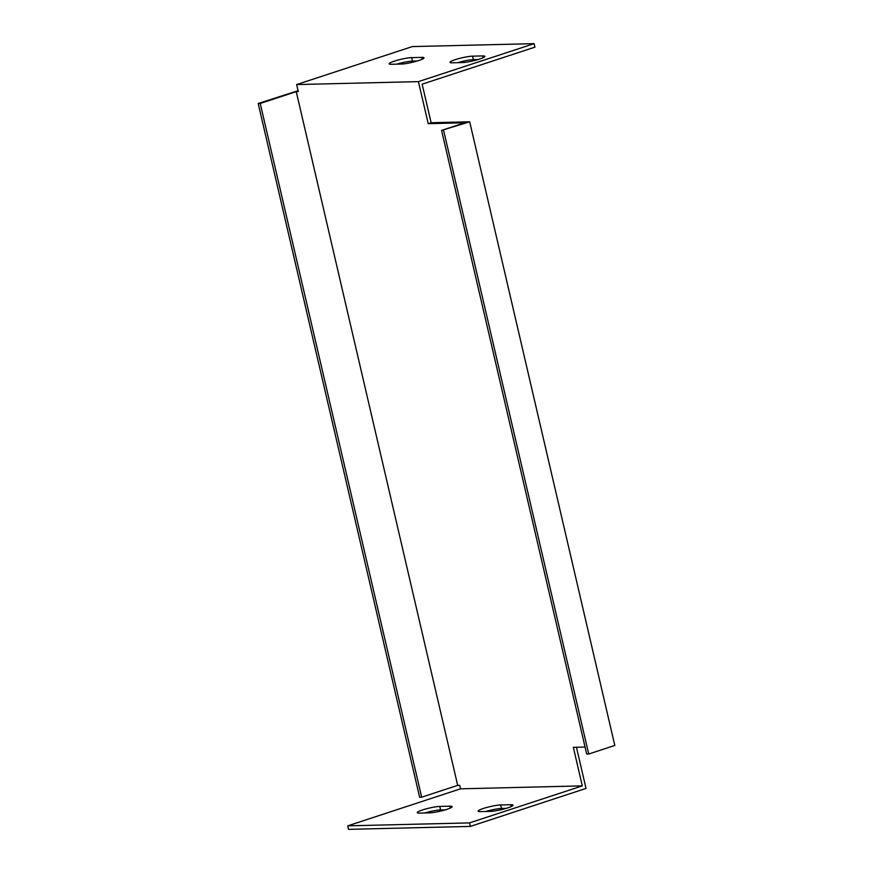 <?xml version="1.0" encoding="UTF-8"?>
<svg xmlns="http://www.w3.org/2000/svg" width="873" height="873" viewBox="0 0 873 873"><rect width="100%" height="100%" fill="white"/><g stroke="black" fill="none" stroke-linecap="round" stroke-linejoin="round"><path stroke-width="1.31" d="M585.074 747.048L573.343 747.332L582.313 785.875L460.518 788.821L459.711 785.318L457.681 785.362L421.659 797.191L419.629 797.235L258.19 103.505L298.064 90.705M422.958 87.682L422.139 84.179L534.931 47.153L534.112 43.65L412.318 46.585L296.634 84.572L418.429 81.626L428.217 123.671L431.109 122.722L422.958 87.682M428.217 123.671L464.752 122.787L441.574 130.404L586.7 754.065L588.729 754.021L614.81 745.455L469.685 121.794L431.109 122.722M460.518 788.821L347.738 825.847L348.545 829.35L470.34 826.415L586.023 788.428L576.453 747.266M478.109 59.539L473.33 59.659A12.713 1.724 -13.1 0 0 457.594 62.681M417.218 61.012L412.438 61.132A12.713 1.724 -13.1 0 0 396.702 64.155M457.681 785.362L296.242 91.632L298.271 91.578L296.634 84.572M445.361 809.828L440.581 809.937A12.713 1.724 -13.1 0 0 424.845 812.97M506.264 808.354L501.484 808.474A12.713 1.724 -13.1 0 0 485.748 811.497M441.574 130.404L469.685 121.794M296.242 91.632L260.219 103.451L258.19 103.505M260.219 103.451L421.659 797.191M534.112 43.65L418.429 81.626M482.671 55.916A12.713 1.724 166.9 0 1 484.897 56.363A12.713 1.724 166.9 0 1 476.429 60.03A12.713 1.724 166.9 0 1 462.384 62.572L452.236 62.812A12.713 1.724 166.9 0 1 449.999 62.365A12.713 1.724 166.9 0 1 458.467 58.698A12.713 1.724 166.9 0 1 472.522 56.156L482.671 55.916L483.096 57.749M421.768 57.378A12.713 1.724 166.9 0 1 424.005 57.825A12.713 1.724 166.9 0 1 415.537 61.503A12.713 1.724 166.9 0 1 401.482 64.045L391.333 64.286A12.713 1.724 166.9 0 1 389.096 63.838A12.713 1.724 166.9 0 1 397.564 60.172A12.713 1.724 166.9 0 1 411.62 57.629L421.768 57.378L422.194 59.222M347.738 825.847L469.532 822.901L582.313 785.875M480.379 811.628A12.713 1.724 166.9 0 1 478.142 811.181A12.713 1.724 166.9 0 1 486.61 807.503A12.713 1.724 166.9 0 1 500.666 804.961L510.814 804.72A12.713 1.724 166.9 0 1 513.051 805.168A12.713 1.724 166.9 0 1 504.583 808.835A12.713 1.724 166.9 0 1 490.528 811.377L480.379 811.628M449.922 806.194A12.713 1.724 166.9 0 1 452.149 806.641A12.713 1.724 166.9 0 1 443.68 810.308A12.713 1.724 166.9 0 1 429.636 812.85L419.487 813.09A12.713 1.724 166.9 0 1 417.25 812.643A12.713 1.724 166.9 0 1 425.718 808.976A12.713 1.724 166.9 0 1 439.774 806.434L449.922 806.194L450.348 808.027M588.729 754.021L443.604 130.35M469.532 822.901L470.34 826.415M439.774 806.434L440.581 809.937M500.666 804.961L501.484 808.474M510.814 804.72L511.24 806.565M411.62 57.629L412.438 61.132M472.522 56.156L473.33 59.659"/></g></svg>
